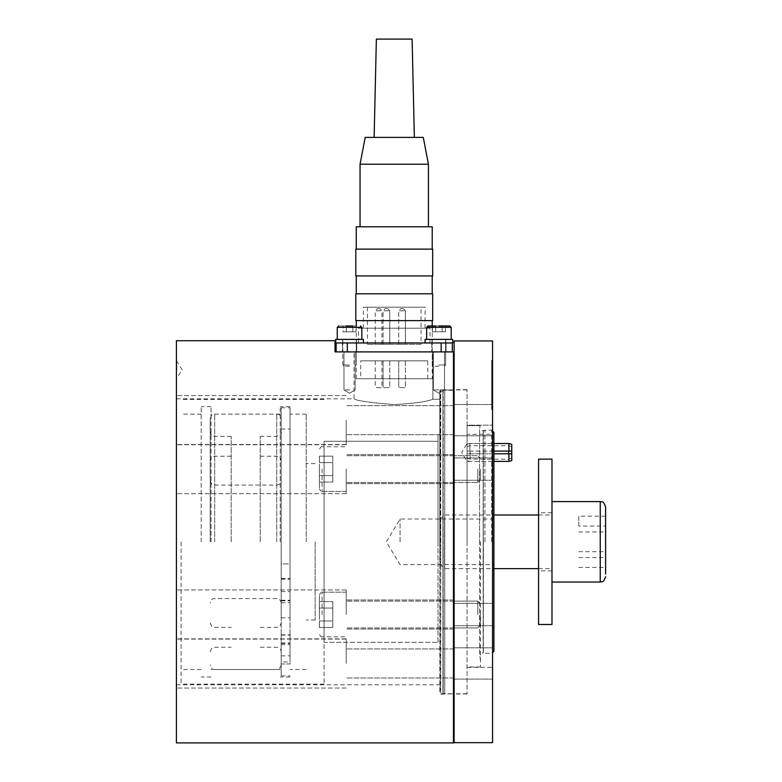 <?xml version="1.0" encoding="UTF-8"?>
<svg xmlns="http://www.w3.org/2000/svg" width="782" height="782" viewBox="0 0 782 782"><rect width="100%" height="100%" fill="white"/><g stroke="black" fill="none" stroke-linecap="round" stroke-linejoin="round"><path stroke-width="0.59" stroke-dasharray="3.91 2.93" d="M493.892 651.298L493.892 432.338M491.653 541.818L491.653 430.1L491.653 541.818M484.948 541.818L484.948 430.1L484.948 541.818M493.892 452.446L493.892 443.502L493.892 452.446M511.76 451.106L511.76 446.571L511.76 451.106L467.079 451.106L467.079 446.571L467.079 461.38L467.079 443.502L467.079 460.627L467.079 453.785L493.892 453.785M400.052 541.818L400.052 519.023L400.052 541.818M480.48 541.818L480.48 666.938L480.48 541.818M181.092 541.818L181.092 684.142L181.092 541.818M201.199 541.818L201.199 406.64L201.199 541.818M324.08 541.818L324.08 684.142L324.08 541.818M440.266 541.818L440.266 389.886L440.266 541.818M438.028 541.818L438.028 434.567L438.028 541.818M467.079 541.818L467.079 693.966L467.079 434.362L492.552 434.362L492.552 667.378L492.552 425.183L492.552 434.362L467.079 434.362L467.079 541.818L467.079 389.661L467.079 541.818M467.079 425.633L480.48 425.633L467.079 425.633M306.212 541.818L306.212 414.128L306.212 541.818M315.146 541.818L315.146 620.018L315.146 541.818M290.034 541.818L290.034 406.64L290.034 541.818M280.2 541.818L280.2 406.64L280.2 541.818M211.032 541.818L211.032 406.64L211.032 541.818M324.08 642.354L324.08 441.273L438.028 441.273L324.08 441.273L324.08 642.354L438.028 642.354L324.08 642.354M438.028 642.354L438.028 441.273L438.028 642.354M453.452 742.9L453.452 390.296L443.179 389.876L443.179 694.162L442.944 389.847L442.944 694.191L442.944 389.847L440.716 389.847L440.716 694.191L440.716 389.847L439.826 390.863L439.826 541.818L439.816 390.746L439.826 693.175L439.826 390.863L440.716 389.847L444.733 390.296L444.733 693.742L444.733 390.296L453.452 390.296L453.452 541.818L453.452 351.9L394.236 351.9L432.876 351.9L432.876 399.26C426.473 401.762 413.59 403.541 394.236 404.587C413.59 403.541 426.464 401.762 432.876 399.26L432.876 351.9L453.452 351.9L335.028 351.9L335.028 340.727M176.4 369.778L176.4 360.834L176.4 369.778M176.84 369.778L176.84 360.834L176.84 369.778M176.4 420.159L176.4 444.743L176.4 420.159M346.201 420.159L346.201 444.743L346.201 420.159M453.452 420.159L453.452 434.684L453.452 420.159M176.4 469.102L176.4 493.686L176.4 469.102M346.201 469.102L346.201 493.686L346.201 469.102M453.452 469.102L453.452 483.628L453.452 469.102M176.4 614.525L176.4 589.941L176.4 614.525M346.201 614.525L346.201 589.941L346.201 614.525M453.452 614.525L453.452 599.999L453.452 614.525M176.4 663.468L176.4 638.884L176.4 663.468M346.201 663.468L346.201 638.884L346.201 663.468M453.452 663.468L453.452 648.943L453.452 663.468M438.927 351.9L433.336 351.9L438.927 351.9M438.927 389.886L433.336 389.886L438.927 389.886M349.554 351.9L343.972 351.9L349.554 351.9M349.554 389.886L343.972 389.886L349.554 389.886M394.236 351.9L354.021 351.9L394.236 351.9M394.236 404.587C369.788 402.632 356.377 400.707 354.021 398.82C356.397 400.716 369.798 402.632 394.236 404.587C369.788 402.632 356.377 400.707 354.021 398.82C356.397 400.716 369.798 402.632 394.236 404.587M176.4 742.9L176.4 340.727M440.266 399.26L432.876 399.26L440.266 399.26M453.452 390.296L453.452 351.9L453.452 390.296M425.076 342.966L425.076 339.388L452.778 339.388L425.076 339.388L452.778 339.388L452.778 342.966L426.239 342.966M432.583 339.388L445.848 339.388L432.583 339.388M432.583 342.966L445.848 342.966L432.583 342.966M449.875 325.986L427.979 325.986L449.875 325.986L427.979 325.986L426.64 327.326L451.214 327.326M438.927 366.201L433.472 366.201L438.927 366.201M438.927 364.95L445.632 364.95L438.927 364.95M438.927 339.388L451.214 339.388L438.927 339.388M435.672 325.986L435.672 331.793L435.672 325.986L442.172 325.986L442.172 331.793L445.427 331.793L442.172 331.793L442.172 325.986L432.426 325.986L432.426 331.793L432.426 325.986L435.672 325.986L435.672 331.793L445.427 331.793L432.426 331.793L442.172 331.793L432.426 331.793L435.672 331.793L435.672 325.986L432.426 325.986L438.927 325.986M445.427 331.793L445.427 325.986L442.172 325.986L445.427 325.986L445.427 331.793M319.388 469.102L319.388 488.77L319.388 469.102M480.256 469.102L480.256 480.031L480.256 469.102M477.782 469.102L477.782 482.514L477.782 469.102M319.388 475.583L319.388 456.16L319.388 482.054L319.388 475.583L332.8 475.583L332.8 462.631L319.388 462.631L319.388 456.16L319.388 462.631L332.8 462.631L332.8 482.054L332.8 475.583L319.388 475.583L332.8 475.583L332.8 456.16L332.8 462.631L319.388 462.631L332.8 462.631L332.8 482.054L319.388 482.054L332.8 482.054L332.8 475.583L319.388 475.583M332.8 456.16L319.388 456.16L332.8 456.16L332.8 462.631L332.8 456.16M362.242 342.966L335.703 342.966L363.405 342.966L335.703 342.966L335.703 339.388L363.405 339.388L335.703 339.388L363.405 339.388L363.405 342.966L362.242 342.966M343.21 339.388L356.484 339.388L343.21 339.388M343.21 342.966L356.484 342.966L343.21 342.966M352.809 325.986L352.809 331.793L356.054 331.793L356.054 325.986L343.054 325.986L356.054 325.986L343.054 325.986L346.299 325.986L346.299 331.793L352.809 331.793L352.809 325.986L356.054 325.986L356.054 331.793L343.054 331.793L346.299 331.793L346.299 325.986L346.299 331.793L352.809 331.793L352.809 325.986L352.809 331.793L356.054 331.793L343.054 331.793L343.054 325.986L343.054 331.793L346.299 331.793L346.299 325.986M349.554 366.201L344.109 366.201L349.554 366.201M349.554 364.95L342.848 364.95L349.554 364.95M349.554 339.388L337.267 339.388L349.554 339.388M442.172 331.793L442.172 325.986L442.172 331.793M349.554 325.986L338.606 325.986L349.554 325.986M281.178 661.943L281.178 634.867L281.178 663.967L290.034 663.977L290.034 429.035L290.034 563.93L281.178 563.93L281.178 617.848L281.178 407.754L281.178 675.873L281.178 661.943L290.034 661.943L290.034 634.867L290.034 663.977L281.178 663.967L281.178 429.035L281.178 563.93L290.034 563.92L290.034 617.848L290.034 407.754L290.034 661.943M290.034 653.908L290.034 644.661L290.034 653.908M281.178 653.908L281.178 644.661L281.178 653.908M290.034 600.84L290.034 591.593L290.034 600.84M281.178 600.84L281.178 591.593L281.178 600.84M281.178 617.848L290.034 617.848M281.178 663.967L290.034 663.977M358.488 342.966L429.992 342.966L358.488 342.966L358.488 328.215L429.992 328.215L358.488 328.215M429.992 342.966L429.992 328.215M356.7 342.966L356.7 351.9L342.408 351.9L356.7 351.9L342.408 351.9L356.7 351.9L356.7 342.966L342.408 342.966L342.408 351.9L342.408 342.966L356.7 342.966M446.072 342.966L446.072 351.9L431.772 351.9L446.072 351.9L431.772 351.9L446.072 351.9L446.072 342.966L431.772 342.966L431.772 351.9L431.772 342.966L446.072 342.966M363.405 328.215L425.076 328.215L363.405 328.215L363.405 307.218L425.076 307.218L363.405 307.218M425.076 328.215L425.076 307.218M432.221 378.713L356.26 378.713L432.221 378.713L432.221 351.9L356.26 351.9L432.221 351.9M356.26 378.713L356.26 351.9M421.048 307.218L367.432 307.218L421.048 307.218L421.048 344.305L367.432 344.305L421.048 344.305M367.432 307.218L367.432 344.305M360.727 378.713L427.754 378.713L360.727 378.713L360.727 360.834L427.754 360.834L360.727 360.834M427.754 378.713L427.754 360.834M405.408 344.305L398.712 344.305L398.712 310.786L405.408 310.786L398.712 310.786L405.408 310.786L398.712 310.786L398.712 344.305L405.408 344.305L405.408 310.786L405.408 344.305L398.712 344.305L405.408 344.305M389.768 344.305L383.072 344.305L383.072 310.786L389.768 310.786L383.072 310.786L389.768 310.786L383.072 310.786L383.072 344.305L389.768 344.305L389.768 310.786L389.768 344.305L383.072 344.305L389.768 344.305M375.252 344.305L381.948 344.305L375.252 344.305L375.252 310.786L381.948 310.786L375.252 310.786L377.481 308.558L379.72 308.558L377.481 308.558M381.948 344.305L381.948 310.786L379.72 308.558M398.712 360.834L405.408 360.834L405.408 387.647L398.712 387.647L405.408 387.647L398.712 387.647L405.408 387.647L405.408 360.834L398.712 360.834L398.712 387.647L398.712 360.834L405.408 360.834L398.712 360.834M381.948 360.834L375.252 360.834L381.948 360.834L381.948 387.647L375.252 387.647L381.948 387.647M375.252 360.834L375.252 387.647M383.072 360.834L389.768 360.834L389.768 387.647L383.072 387.647L389.768 387.647L383.072 387.647L389.768 387.647L389.768 360.834L383.072 360.834L383.072 387.647L383.072 360.834L389.768 360.834L383.072 360.834M403.18 308.558L400.941 308.558L398.712 310.786L400.941 308.558L403.18 308.558L405.408 310.786L403.18 308.558L400.941 308.558L403.18 308.558M387.54 308.558L385.301 308.558L383.072 310.786L385.301 308.558L387.54 308.558L389.768 310.786L387.54 308.558L385.301 308.558L387.54 308.558M452.328 351.9L441.156 351.9L452.328 351.9L452.328 342.966L336.152 342.966L336.152 351.9L347.316 351.9L336.152 351.9M441.156 351.9L347.316 351.9L441.156 351.9L441.156 342.966M319.388 614.525L319.388 594.858L319.388 614.525M480.256 614.525L480.256 625.453L480.256 614.525M477.782 614.525L477.782 601.114L477.782 614.525M319.388 608.044L319.388 627.477L319.388 601.573L319.388 608.044L332.8 608.044L332.8 620.996L319.388 620.996L319.388 627.477L319.388 620.996L332.8 620.996L332.8 601.573L332.8 608.044L319.388 608.044L332.8 608.044L332.8 627.477L332.8 620.996L319.388 620.996L332.8 620.996L332.8 601.573L319.388 601.573L332.8 601.573L332.8 608.044L319.388 608.044M332.8 627.477L319.388 627.477L332.8 627.477L332.8 620.996L332.8 627.477M281.178 541.818L281.178 418.595L281.178 541.818M210.221 541.818L210.221 418.595L210.221 541.818M231.179 541.818L231.179 436.356L231.179 541.818M260.22 541.818L260.22 436.356L260.22 541.818M454.117 340.952L454.117 742.675M454.117 614.525L454.117 625.698L454.117 614.525M492.552 614.525L492.552 625.698L492.552 614.525M454.117 469.102L454.117 480.275L454.117 469.102M492.552 469.102L492.552 480.275L492.552 469.102M454.117 663.468L454.117 679.108L454.117 663.468M492.552 663.468L492.552 679.108L492.552 663.468M454.117 420.159L454.117 435.799L454.117 420.159M492.552 420.159L492.552 435.799L492.552 420.159M492.552 340.952L492.552 742.675M467.079 425.183L467.079 434.362L467.079 425.183L492.552 425.183L467.079 425.183M492.552 407.314L492.552 362.623L492.552 409.543L492.552 407.314L491.653 407.314L491.653 409.543L491.653 362.623L491.653 407.314L492.552 407.314M492.552 362.623L492.552 360.394L492.552 362.623L491.653 362.623L491.653 360.394L491.653 362.623L492.552 362.623M360.052 164.22L428.428 164.22M432.221 226.78L356.26 226.78M365.194 137.407L423.287 137.407M432.671 249.126L355.81 249.126M376.367 39.1L412.114 39.1M432.671 275.938L355.81 275.938M432.671 293.807L355.81 293.807M432.671 320.62L355.81 320.62M394.236 342.966L432.221 342.966L394.236 342.966M394.236 137.407L414.352 137.407L394.236 137.407M394.236 275.938L432.221 275.938L394.236 275.938M394.236 320.62L432.221 320.62L394.236 320.62M470.187 451.106L470.187 459.142L470.187 453.785L511.76 453.785L511.76 458.311L511.76 453.785M493.892 451.106L469.894 451.106L469.894 443.502L469.894 453.785M469.894 451.106L467.079 451.106L467.079 444.264L467.079 458.311L467.079 453.785L470.187 453.785M511.76 444.264L511.76 460.627M508.945 443.502L508.945 461.38M508.652 451.106L508.652 445.74L508.652 451.106M508.652 453.785L508.652 459.142L508.652 453.785M440.266 521.017L440.266 564.321L440.266 521.017M444.577 517.039L444.577 568.622L444.577 517.039M551.984 517.039L551.984 568.622L551.984 517.039M551.984 504.644L551.984 582.033L551.984 504.644M605.6 516.179L605.6 567.458L605.6 516.179L578.788 516.179L578.788 526.051L605.6 526.051M605.6 574.027L605.6 506.961M578.788 526.051L578.788 516.179M578.788 531.936L605.6 531.936M578.788 557.576L605.6 557.576M578.788 567.458L605.6 567.458M578.788 551.691L605.6 551.691M551.984 459.142L551.984 624.486M538.573 459.142L538.573 624.486M480.48 660.399L479.591 653.977L479.601 429.533L479.591 653.977L480.48 653.078L483.168 653.078L483.168 430.55L483.168 653.078L483.393 541.818L483.393 653.117L491.653 653.527L492.552 652.638M483.393 541.818L483.393 430.52L483.393 541.818M322.076 469.102L322.076 491.448L322.076 469.102M337.267 339.388L337.267 327.326L361.841 327.326L349.554 327.326L361.841 327.326L360.502 325.986M438.927 327.326L426.64 327.326L438.927 327.326M281.178 635.121L290.034 635.121M281.178 600.869L290.034 600.869M281.178 600.244L290.034 600.244M281.178 578.827L290.034 578.827M281.178 578.553L290.034 578.553L281.178 578.543M281.178 642.941L290.034 642.941M281.178 634.916L290.034 634.916M281.178 643.43L290.034 643.43M347.316 342.966L347.316 351.9M322.076 614.525L322.076 592.179L322.076 614.525M276.711 541.818L276.711 414.128L276.711 541.818M214.688 541.818L214.688 414.128L214.688 541.818M600.244 501.594L600.244 582.033M492.552 430.99L491.653 430.1L480.48 430.55L479.591 429.65L479.591 541.818L479.591 429.65L480.148 425.633M467.079 444.264L469.894 443.502L493.892 443.502L467.079 443.502L461.703 452.446L467.079 461.38L493.892 461.38L469.894 461.38L467.079 460.627M493.892 519.023L400.052 519.023L386.357 541.818L400.052 564.604L493.892 564.604M201.199 669.5L181.092 669.5M324.08 399.494L181.092 399.494M440.266 434.567L438.028 434.567M467.079 389.886L454.117 389.886M453.452 389.886L440.266 389.886M480.48 666.938L467.079 666.938M315.146 620.018L306.212 620.018M306.212 669.5L290.034 669.5M290.034 676.987L280.2 676.987M280.2 669.5L211.032 669.5M211.032 676.987L201.199 676.987M211.032 406.64L201.199 406.64M280.2 414.128L211.032 414.128M290.034 406.64L280.2 406.64M306.212 414.128L290.034 414.128M315.146 463.618L306.212 463.618M467.079 693.742L454.117 693.742M440.266 690.056L439.816 541.818L439.816 693.302L440.716 694.191L453.452 693.742L440.266 693.742M440.266 649.06L438.028 649.06M324.08 684.142L181.092 684.142M201.199 414.128L181.092 414.128M176.4 360.834L182.216 369.778L176.4 378.713M346.201 444.743L176.4 444.743L346.201 444.743M453.452 434.684L346.201 434.684L453.452 434.684M346.201 493.686L176.4 493.686L346.201 493.686M453.452 483.628L346.201 483.628L453.452 483.628M346.201 639.099L176.4 639.099L346.201 639.099M453.452 629.041L346.201 629.041L453.452 629.041M346.201 688.043L176.4 688.043L346.201 688.043M453.452 677.984L346.201 677.984L453.452 677.984M444.508 389.886L444.508 351.9L444.508 389.886L438.927 393.238L444.508 389.886M355.136 389.886L355.136 351.9L355.136 389.886L349.554 393.238L355.136 389.886M176.4 398.82L354.021 398.82L354.021 351.9M176.4 684.807L440.266 684.807M438.927 393.238L433.336 389.886L433.336 351.9L433.336 389.886L438.927 393.238M349.554 393.238L343.972 389.886L343.972 351.9L343.972 389.886L349.554 393.238M453.452 648.943L346.201 648.943L453.452 648.943M346.201 638.884L176.4 638.884L346.201 638.884M453.452 599.999L346.201 599.999L453.452 599.999M346.201 589.941L176.4 589.941L346.201 589.941M453.452 454.586L346.201 454.586L453.452 454.586M346.201 444.528L176.4 444.528L346.201 444.528M453.452 405.643L346.201 405.643L453.452 405.643M346.201 395.584L176.4 395.584L346.201 395.584M445.848 342.966L445.848 339.388L445.848 342.966M431.996 342.966L431.996 339.388L431.996 342.966M444.372 366.201L445.632 364.95L445.632 339.388L445.632 364.95L444.372 366.201M432.221 364.95L432.221 339.388L432.221 364.95L433.472 366.201L432.221 364.95M322.076 446.766C321.637 445.994 320.737 446.893 319.388 449.445C320.737 446.893 321.637 445.994 322.076 446.766L346.201 446.766L322.076 446.766M453.452 455.701L346.201 455.701L477.782 455.701L480.256 458.184L477.782 455.701L454.117 455.701M346.201 491.448L322.076 491.448C321.637 492.22 320.737 491.321 319.388 488.77C320.737 491.321 321.637 492.22 322.076 491.448L346.201 491.448M453.452 482.514L346.201 482.514L477.782 482.514L480.256 480.031L477.782 482.514L454.117 482.514M356.484 342.966L356.484 339.388L356.484 342.966M342.624 342.966L342.624 339.388L342.624 342.966M354.999 366.201L356.26 364.95L356.26 339.388L356.26 364.95L354.999 366.201M342.848 364.95L342.848 339.388L342.848 364.95L344.109 366.201L342.848 364.95M426.64 339.388L426.64 327.326M361.841 339.388L361.841 327.326M337.267 327.326L338.606 325.986M281.178 655.834L290.034 655.834M281.178 602.766L290.034 602.766M281.178 429.035L290.034 429.035M281.178 407.754L290.034 407.754M281.178 675.873L290.034 675.873M281.178 591.593L290.034 591.593M281.178 644.661L290.034 644.661M281.178 579.13L290.034 579.13M281.178 634.867L290.034 634.867M322.076 636.861C321.637 637.633 320.737 636.734 319.388 634.182C320.737 636.734 321.637 637.633 322.076 636.861L346.201 636.861L322.076 636.861M454.117 627.926L477.782 627.926L480.256 625.453L477.782 627.926L346.201 627.926L453.452 627.926M346.201 592.179L322.076 592.179C321.637 591.417 320.737 592.306 319.388 594.858C320.737 592.306 321.637 591.417 322.076 592.179L346.201 592.179M454.117 601.114L477.782 601.114L480.256 603.596L477.782 601.114L346.201 601.114L453.452 601.114M210.221 480.598C212.528 486.912 213.349 484.107 214.688 485.065L276.711 485.065C279.428 484.801 280.914 483.305 281.178 480.598M260.22 456.238L276.711 456.238C277.972 457.138 278.9 454.45 281.178 460.706M260.22 436.356L276.711 436.356C280.679 434.284 282.165 432.788 281.178 431.889M210.221 418.595C212.421 412.388 213.349 415.027 214.688 414.128L276.711 414.128C277.972 415.017 278.9 412.329 281.178 418.595M231.179 436.356L214.688 436.356C213.369 435.496 212.342 437.998 210.221 431.889M231.179 456.238L214.688 456.238C213.349 457.147 212.421 454.508 210.221 460.706M210.221 651.738C212.342 645.629 213.369 648.131 214.688 647.271L231.179 647.271M260.22 647.271L276.711 647.271C279.428 647.535 280.914 649.031 281.178 651.738M281.178 603.03C280.914 600.322 279.428 598.826 276.711 598.562L214.688 598.562C213.349 599.52 212.528 596.715 210.221 603.03M260.22 627.389L276.711 627.389C277.972 626.49 278.9 629.187 281.178 622.922M210.221 622.922C212.421 629.119 213.349 626.48 214.688 627.389L231.179 627.389M281.178 665.032C278.9 671.298 277.972 668.61 276.711 669.5L214.688 669.5C213.349 668.6 212.421 671.239 210.221 665.032M467.079 693.966L454.117 693.966M492.552 625.698L454.117 625.698L492.552 625.698M492.552 480.275L454.117 480.275L492.552 480.275M492.552 679.108L454.117 679.108L492.552 679.108M492.552 435.799L454.117 435.799L492.552 435.799M467.079 667.378L492.552 667.378M492.552 404.519L454.117 404.519L492.552 404.519M492.552 647.828L454.117 647.828L492.552 647.828M492.552 603.352L454.117 603.352L492.552 603.352M492.552 457.939L454.117 457.939L492.552 457.939M467.079 389.661L454.117 389.661M491.653 409.543L492.552 409.543M491.653 360.394L492.552 360.394M356.26 325.986L356.26 342.966M432.221 325.986L432.221 342.966M467.079 446.571L470.187 445.74L508.652 445.74L511.76 446.571M511.76 458.311L508.652 459.142L470.187 459.142L467.079 458.311M440.266 564.321L444.577 568.622L493.892 568.622M538.573 568.622L551.984 568.622M440.266 519.307L444.577 515.006L493.892 515.006M538.573 515.006L551.984 515.006M551.984 570.86L538.573 570.86M551.984 512.767L538.573 512.767"/><path stroke-width="1.17" d="M492.552 430.99L493.892 432.338L493.892 651.298L492.552 652.638M176.4 340.727L176.4 742.9L453.452 742.9L453.452 351.9L335.028 351.9L335.028 340.727L176.4 340.727M425.076 342.966L425.076 339.388L452.778 339.388L452.778 342.966L426.239 342.966M438.927 325.986L449.875 325.986L451.214 327.326L426.64 327.326L427.979 325.986L435.672 325.986M335.703 342.966L363.405 342.966L363.405 339.388L335.703 339.388L335.703 342.966M346.299 325.986L352.809 325.986M336.152 351.9L336.152 342.966L452.328 342.966L452.328 351.9M454.117 541.818L454.117 340.952L492.552 340.952L492.552 742.675L454.117 742.675L454.117 541.818M360.052 164.22L365.194 137.407L423.287 137.407L428.428 164.22L360.052 164.22L360.052 226.78M356.26 249.126L356.26 226.78L432.221 226.78L432.221 249.126M414.352 137.407L412.114 39.1L376.367 39.1L374.128 137.407M355.81 249.126L432.671 249.126L432.671 275.938L355.81 275.938L355.81 249.126M355.81 293.807L432.671 293.807L432.671 320.62L355.81 320.62L355.81 293.807M493.892 453.785L508.945 453.785L508.945 461.38L511.76 460.627L511.76 444.264L508.945 443.502L493.892 443.502M508.945 453.785L511.76 453.785M511.76 451.106L508.945 451.106L508.945 443.502M508.945 451.106L493.892 451.106M508.652 451.106L508.652 453.785M551.984 582.033L600.244 582.033L600.244 501.594C601.876 502.631 603.098 499.669 605.6 506.961L605.6 574.027M551.984 541.818L551.984 459.142L538.573 459.142L538.573 624.486L551.984 624.486L551.984 541.818M361.841 339.388L361.841 327.326L337.267 327.326L338.606 325.986M441.156 342.966L441.156 351.9M347.316 342.966L347.316 351.9M454.117 389.886L453.452 389.886M454.117 693.742L453.452 693.742M451.214 327.326L451.214 339.388L451.214 327.326L449.875 325.986M426.64 339.388L426.64 327.326M454.117 455.701L453.452 455.701M454.117 482.514L453.452 482.514M361.841 327.326L360.502 325.986M337.267 339.388L337.267 327.326M454.117 627.926L453.452 627.926M454.117 601.114L453.452 601.114M356.26 275.938L356.26 293.807M356.26 320.62L356.26 325.986M428.428 164.22L428.428 226.78M432.221 275.938L432.221 293.807M432.221 320.62L432.221 325.986M508.945 461.38L493.892 461.38M600.244 582.033C601.876 580.938 602.981 584.095 605.6 576.666M493.892 568.622L538.573 568.622M551.984 501.594L600.244 501.594M493.892 515.006L538.573 515.006"/></g></svg>
